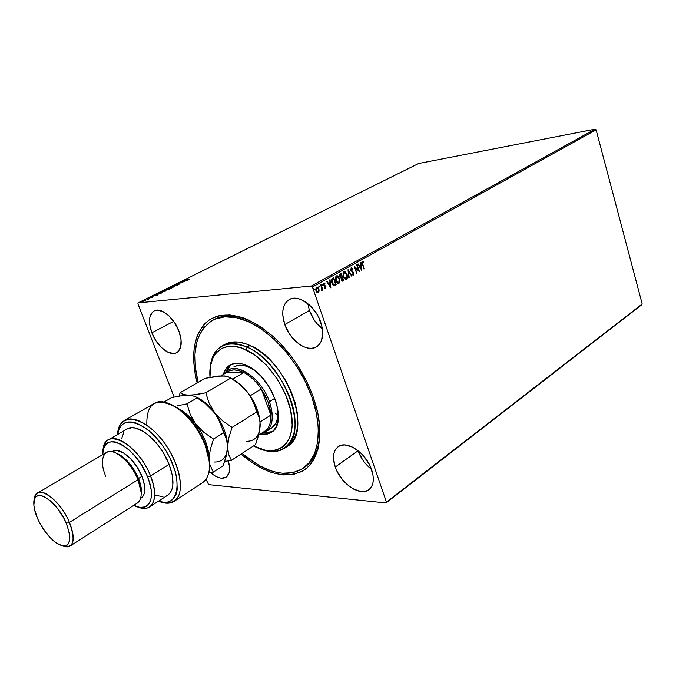 <?xml version="1.0" encoding="UTF-8"?>
<svg xmlns="http://www.w3.org/2000/svg" width="676" height="676" viewBox="0 0 676 676"><rect width="100%" height="100%" fill="white"/><g stroke="black" fill="none" stroke-linecap="round" stroke-linejoin="round"><path stroke-width="1.01" d="M304.048 467.657C315.591 459.807 320.754 445.399 319.545 424.418C320.754 444.935 315.81 459.19 304.732 467.192L303.372 468.138C291.39 475.71 276.847 474.958 259.736 465.882L242.025 453.427L248.16 458.396L259.736 465.882L271.304 470.902L276.957 472.406L282.45 473.217L292.75 472.659L301.8 469.152L309.202 462.739L314.602 453.571L317.712 441.927L318.337 428.246L316.368 413.053L311.839 397.006L304.927 380.816L295.919 365.201L285.221 350.895L273.332 338.515L260.792 328.612L248.16 321.565L249.63 320.754L248.16 321.565C272.96 332.406 299.409 363.063 311.273 395.435C323.196 427.832 319.224 457.297 303.372 468.138M313.275 397.099L316.216 406.529C324.421 437.017 318.142 462.46 302.138 471.265C284.258 479.2 263.902 473.462 241.062 454.052L247.974 459.714L259.804 467.378L271.634 472.541L283.033 474.941L293.578 474.4L302.856 470.851L306.887 467.953L310.453 464.319L313.512 459.984L317.923 449.312L319.875 436.307L319.883 429.074L317.889 413.535L313.275 397.099L310.03 388.776L306.211 380.503L296.992 364.508L291.702 356.962L280.067 343.214L273.856 337.155L261.012 327.007L248.075 319.79L241.755 317.365L229.73 314.948L218.914 315.76L214.089 317.34L209.704 319.672L205.8 322.714L202.403 326.415L197.215 335.651L194.266 346.965L193.581 359.885L195.136 373.938L197.138 382.878C189.964 353.556 193.944 332.626 209.087 320.086C226.266 309.802 247.695 315.346 273.366 336.716C291.272 353.278 304.572 373.397 313.275 397.099M151.855 332.778L173.698 321.353L151.855 332.778L156.012 340.881L161.556 347.65L167.673 352.086L173.462 353.514L175.963 352.999L178.067 351.672L180.745 346.788L181.058 339.563L178.92 331.105C182.554 341.879 181.819 349.061 176.706 352.652C169.879 356.827 156.824 346.247 151.855 332.778C148.061 321.869 148.83 314.577 154.162 310.901C160.888 306.946 174.002 317.509 178.92 331.105L174.645 322.739L168.916 315.802L162.637 311.391L156.807 310.166L154.348 310.808L152.32 312.27L149.835 317.323L149.683 324.522L151.855 332.778M358.077 450.757C360.798 458.21 365.268 464.395 371.487 469.313L365.395 463.466L362.412 459.469L358.077 450.757L335.237 467.04L358.077 450.757M371.639 469.761C374.529 478.997 373.625 485.613 368.935 489.618C360.207 496.928 340.594 483.517 335.237 467.04L337.155 471.535L342.707 479.985L349.838 486.728L353.683 489.128L361.229 491.528L364.643 491.427L367.634 490.438L370.093 488.587L371.901 485.943L373 482.596L373.329 478.684L372.873 474.341L369.688 465.105L363.925 456.359L360.359 452.616L352.568 447.123L344.946 444.943L341.566 445.214L338.659 446.363L336.327 448.349L334.654 451.078L333.69 454.458L333.471 458.345L335.237 467.04C332.161 457.576 333.124 450.799 338.118 446.709C346.653 439.789 366.341 453.055 371.639 469.761M309.431 310.47C312.168 318.041 316.495 324.15 322.401 328.806L317.036 323.703L313.968 319.63L309.431 310.47L284.79 324.556L309.431 310.47L307.757 303.516L309.431 310.47M320.779 322.334C324.311 334.054 322.908 342.208 316.579 346.796C307.301 352.965 290.148 340.729 284.79 324.556L289.446 333.885L292.556 338.042L299.798 344.591L303.668 346.737L307.504 348.013L311.18 348.36L314.543 347.743L317.466 346.196L319.824 343.763L321.539 340.527L322.722 332.136L322.139 327.319L318.709 317.374L315.996 312.65L309.118 304.656L301.251 299.603L297.347 298.446L293.663 298.26L290.342 299.054L287.52 300.769L285.28 303.347L283.709 306.676L282.872 310.614L282.771 315.024L284.79 324.556C281.047 312.599 282.526 304.276 289.227 299.586C298.336 293.823 315.523 306 320.779 322.334M228.277 460.897C230.592 468.874 229.874 474.29 226.139 477.163C221.981 479.453 216.819 477.94 210.659 472.625L215.509 476.183L218.525 477.569L221.373 478.211L226.114 477.172L228.995 473.183L229.57 470.243L229.536 466.803L228.277 460.897M318.261 316.495L316.376 313.241L318.261 316.495M208.631 484.616L386.013 502.944L641.676 304.808L386.013 502.944L208.631 484.616L206.062 479.326L208.631 484.616M138.098 302.873L418.621 163.507L595.142 129.15L311.34 286.032L138.098 302.873L311.34 286.032L312.447 287.004L596.097 129.843L642.2 303.997L386.444 502.091L312.447 287.004L386.444 502.091L386.013 502.944L642.2 303.997L641.676 304.808L642.2 303.997L596.097 129.843L312.447 287.004L311.34 286.032L595.142 129.15L596.097 129.843L595.142 129.15L418.621 163.507L138.098 302.873L137.912 303.786L174.129 397.074L137.912 303.786L138.098 302.873M145.627 300.457L141.656 301.69L145.627 300.457M146.667 299.029L147.959 299.434L149.354 298.758L146.667 299.029L147.959 299.434L149.354 298.758L146.667 299.029M150.494 297.246L149.193 298.006L152.379 297.178L149.311 297.998L152.058 297.432L149.683 297.812L150.494 297.246M157.652 293.57L156.731 294.246L158.116 294.237L162.485 292.615L158.792 293.004L156.722 294.195L157.559 294.322L162.485 292.615L157.652 293.57M166.051 289.396L164.978 290.334L169.752 288.99L166.051 289.396L164.978 290.334L169.752 288.99L166.051 289.396M172.557 286.159L174.661 286.548L173.419 286.075L177.805 284.976L172.557 286.159L174.661 286.548L173.419 286.075L177.805 284.976L172.557 286.159M180.889 282.019L183.652 281.698L178.506 283.202L182.233 282.771L179.816 282.906L184.979 281.402L181.252 281.833L183.652 281.698L178.591 283.16L182.233 282.771L179.816 282.906L184.979 281.402L180.889 282.019M186.889 279.492L189.779 279.011L186.762 279.357L187.767 278.723L186.162 279.543L189.779 279.011L187.345 279.441L186.644 279.315L187.767 278.723L186.077 279.484L186.889 279.492M187.294 280.253L185.08 279.932L181.988 281.469L187.227 280.286L185.08 279.932L181.988 281.469L187.294 280.253M175.498 284.655L179.098 284.072L177.822 284.765L179.622 283.895L175.718 284.554L175.49 285.052L179.013 284.081L177.822 284.765L179.748 283.954L175.498 284.655M172.346 286.97L167.817 288.736L171.467 288.103L173.098 287.283L172.346 286.97L167.809 288.686L172.481 287.663L173.217 287.106L172.346 286.97M165.13 290.562L160.567 292.345L164.758 291.5L165.975 290.739L165.13 290.562L160.558 292.285L165.24 291.272L165.992 290.697L165.13 290.562M157.356 295.159L155.26 294.761L152.024 296.367L157.297 295.192L155.26 294.761L152.024 296.367L157.356 295.159M148.145 298.395L147.385 298.699L148.145 298.395M145.196 299.865L144.436 300.161L145.196 299.865M140.371 302.265L139.602 302.561L140.371 302.265M319.123 291.145L318.193 287.773L317.188 287.03L316.284 287.258L315.667 289.717L316.613 292.04L318.159 292.708L319.123 291.145L318.033 292.657L319.123 291.145L318.869 289.049L316.807 287.013L315.903 290.705L316.943 292.37L318.328 292.632L317.771 292.767L319.123 291.145M321.058 284.689L320.652 284.917L321.793 288.399L321.708 290.722L322.199 289.429L322.46 290.207L322.866 289.979L321.058 284.689L320.652 284.917L321.818 288.542L321.43 290.68L322.199 289.429L322.46 290.207L322.866 289.979L321.058 284.689M325.671 288.517L325.883 286.497L323.872 284.444L324.945 283.269L324.007 282.957L323.474 284.74L325.57 286.954L325.502 287.815L324.725 287.613L324.641 288.196L325.671 288.517L325.959 286.709L323.948 284.757L324.142 283.633L324.886 283.886L324.945 283.269L323.88 283.016L323.559 285.01L325.57 286.954L325.426 287.883L324.725 287.613L324.641 288.196L325.671 288.517M332.541 278.309L331.485 279.585L331.57 282.264L332.972 285.086L334.417 285.652L336.158 284.816L333.733 277.642L332.541 278.309C331.265 279.332 331.003 280.87 331.755 282.906L334.079 285.678L336.158 284.816L333.733 277.642L332.541 278.309M341.304 273.434L339.834 274.439L339.597 275.926L340.341 277.684L341.186 278.073L341.38 280.236L342.47 281.148L343.695 280.565L341.304 273.434L340.29 274L339.774 276.695L341.186 278.073L341.228 279.856L342.521 281.14L343.695 280.565L341.304 273.434M348.072 269.673L348.782 277.701L348.613 271.406L351.621 276.104L352.035 275.867L348.005 269.707L348.782 277.701L348.613 271.406L351.621 276.104L352.035 275.867L348.072 269.673M356.734 264.857L358.474 270.104L354.258 266.226L356.607 273.298L355.238 267.814L359.446 271.693L357.114 264.646L358.474 270.104L354.258 266.226L356.607 273.298L355.238 267.814L359.446 271.693L357.114 264.646L356.734 264.857M362.454 264.375L364.026 269.116L362.505 262.837L362.843 262.102L363.713 262.356L363.73 261.713L362.539 261.409L362.04 262.761L364.026 269.116L364.398 268.904L362.556 264.274L364.398 268.904L362.556 264.274L362.784 262.136L363.713 262.356L363.73 261.713L362.539 261.409L362.454 264.375M361.837 270.349L361.077 262.44L360.908 265.203L359.531 265.972L358.28 263.995L357.866 264.223L361.77 270.392L361.077 262.44L360.908 265.203L359.531 265.972L358.28 263.995L357.866 264.223L361.837 270.349M351.174 267.73L350.827 270.4L353.641 273.45L353.328 274.49L352.424 273.924L352.906 275.124L353.962 274.819L353.962 273.036L351.055 269.58L351.444 268.44L352.618 269.192L352.813 268.659L351.174 267.73L350.768 270.231L353.599 273.281L353.396 274.456L352.424 273.924L352.272 274.532L353.438 275.259L353.962 273.036L351.148 270.028L351.444 268.44L352.618 269.192L352.813 268.659L351.174 267.73M347.134 274.371L344.929 271.625L343.729 271.896L343.019 273.197L343.391 276.89L345.504 279.34L347.21 278.351L347.388 275.36L346.83 274.405L346.188 279.239L347.134 274.371L343.949 271.744L343.281 276.569L346.492 279.213L345.816 279.391L347.109 277.768L347.134 274.371M339.631 278.571L337.4 275.816L336.192 276.087L335.473 277.405L335.972 281.427L337.992 283.574L339.707 282.568L339.901 279.56L339.335 278.596L338.684 283.464L339.631 278.571L336.411 275.935L335.735 280.793L338.98 283.438L338.296 283.616L339.614 281.985L339.631 278.571M330.834 287.807L330.04 279.695L329.863 282.534L328.418 283.345L327.1 281.334L326.66 281.571L330.767 287.849L330.04 279.695L329.863 282.534L328.418 283.345L327.1 281.334L326.66 281.571L330.834 287.807M322.503 284.495L321.844 284.216L322.055 285.221L322.536 284.604L322.131 285.272L322.503 284.495L321.962 284.081L322.291 285.314L322.503 284.495M319.418 286.21L318.751 285.931L319.123 287.03L319.452 286.32L319.047 286.996L319.418 286.21L318.878 285.796L319.207 287.03L319.418 286.21M314.357 289.032L313.681 288.753L314.061 289.852L314.391 289.134L313.977 289.818L314.357 289.032L313.808 288.61L314.146 289.852L314.357 289.032M212.619 320.28C222.303 315.177 234.15 315.608 248.16 321.565L235.992 317.61L224.778 316.833L214.951 319.156L210.667 321.43L203.527 328.021L198.457 337.045L196.733 342.343L194.95 354.249L195.381 367.507L198.136 382.303C190.962 352.103 195.795 331.426 212.619 320.28L214.072 319.495C226.223 313.233 241.171 315.286 258.925 325.646C240.766 315.075 225.573 313.157 213.354 319.892M362.64 261.367L363.73 261.713L363.418 262.212L362.64 261.367M362.784 262.136L362.556 264.274L362.632 262.119M358.043 264.13L359.531 265.972L358.043 264.13M360.79 262.601L361.491 269.944L360.79 262.601M360.688 266.048L359.632 266.64L361.246 268.676L359.632 266.64L361.246 268.676L359.936 266.606L360.984 266.014L359.632 266.64L360.984 266.014L361.246 268.676L360.688 266.048M356.844 264.789L359.049 271.439L356.844 264.789M354.942 267.848L356.987 273.079L356.573 273.18L354.942 267.848M354.351 266.505L358.474 270.104L354.351 266.505M351.292 267.679L352.813 268.659L352.424 268.938L351.292 267.679M351.444 268.44L350.852 270.062L353.962 273.036L353.244 275.259L353.666 273.07L351.005 270.4L351.148 268.473M348.047 270.138L352.035 275.867L351.554 276.002L348.047 270.138M348.317 271.439L349.196 277.464L348.765 277.574L348.317 271.439M344.295 271.608L346.83 274.405L345.554 272.234L344.295 271.608M345.377 278.639L343.797 277.363L343.104 275.318L343.324 273.18L344.354 272.369M344.439 272.369L343.907 272.504L343.366 276.391L344.54 272.352L346.746 274.591L346.23 278.487L343.366 276.391L345.799 278.613M341.042 273.577L343.695 280.565L342.326 281.148L343.4 280.599L341.042 273.577M340.417 274.667L339.867 276.509L341.203 277.413L340.163 276.476L341.16 274.38L342.048 277.042L340.155 277.059L339.749 275.935L340.222 274.777M341.735 280.329L341.312 279.653L342.056 280.413M341.794 277.912L341.312 279.653L342.293 277.768L343.062 280.05L342.394 280.379L341.312 279.653L341.617 278.022M342.293 277.768L343.062 280.05L342.352 280.388L341.49 278.935L342.293 277.768M341.059 277.405L340.053 275.909L341.16 274.38L342.048 277.042L341.042 277.405M336.775 275.791L339.335 278.596L338.448 276.864L336.775 275.791M337.865 282.872L336.259 281.579L335.558 279.526L335.778 277.38L336.834 276.56M336.918 276.56L336.378 276.695L335.82 280.608L337.011 276.543L339.242 278.791L338.718 282.712L335.82 280.608L338.279 282.838M334.451 285.576L335.854 284.841L333.471 277.794L336.158 284.816L334.257 285.644M333.598 284.892L331.857 282.72L334.054 284.883L332.153 282.686L332.17 279.61L333.589 278.596L335.516 284.3L333.834 284.909M332.862 278.867L331.865 279.636L332.153 282.686L331.561 280.557L332.6 279.019M326.863 281.461L328.418 283.345L326.863 281.461M329.753 279.856L330.488 287.427L329.753 279.856M329.643 283.396L328.536 284.021L330.209 286.092L328.536 284.021L330.209 286.092L328.832 283.988L329.947 283.371L328.536 284.021L329.947 283.371L330.209 286.092L329.643 283.396M323.998 282.957L324.945 283.269L324.607 283.675L324.125 282.982M324.142 283.641L323.643 284.79L325.959 286.709L325.367 288.542L325.697 286.852L323.694 284.917L324.007 283.624M320.796 284.841L322.866 289.979L322.427 290.089L320.796 284.841M321.894 289.455L321.531 290.714L321.894 289.455M316.714 287.038L318.869 289.049L318.818 291.17L318.573 289.075L317.323 287.266M316.807 287.739L317.745 288.06L318.573 289.632L317.974 292.04L316.605 291.145L316.115 288.796L316.807 287.739L316.005 290.503L316.672 287.799L318.464 289.269L318.109 291.981L316.005 290.503L317.686 292.066L316.976 291.922L315.827 289.767L316.25 287.908M343.67 276.357L343.535 273.349L344.988 272.386L346.661 274.338L346.906 277.506L345.444 278.563L343.67 276.357M336.124 280.574L335.947 277.692L337.468 276.577L339.158 278.537L339.411 281.723L337.924 282.796L336.124 280.574M335.516 284.3L333.733 284.824L332.153 282.686L332.017 279.881L333.589 278.596L335.516 284.3M186.356 280.371L184.599 280.777L186.356 280.371M172.084 287.714L168.332 288.534L171.983 287.156L172.676 287.258L172.126 287.832L168.341 288.576L171.374 287.249L172.633 287.182L172.084 287.714M168.992 289.218L167.116 289.759L168.992 289.218M167.428 289.387L165.079 290.097L167.428 289.387M164.843 291.322L161.082 292.142L164.758 290.748L165.443 290.857L164.885 291.44L161.099 292.176L164.15 290.849L165.4 290.781L164.843 291.322M158.792 293.147L161.767 292.962L157.99 294.263L157.28 294.043L158.792 293.147L161.725 292.843L158.04 294.119L157.339 293.95L158.792 293.147M156.452 295.302L154.703 295.767L156.435 295.268M144.698 300.964L142.154 301.53L144.25 300.617L145.053 300.566L144.698 300.964M286.987 446.574L287.266 446.397C313.334 432.902 287.57 360.545 250.078 345.478L247.171 347.143L245.861 349.729C268.355 359.818 290.781 393.888 292.091 420.109C293.73 446.49 275.115 457.61 253.821 446.042L265.372 450.258L272.529 450.698L275.833 450.182L281.757 447.664L284.3 445.678L286.531 443.228L289.945 437.009L291.829 429.201L292.167 424.798L290.672 410.087L285.509 394.226L277.126 378.712L266.327 365.048L254.159 354.52L241.788 348.081L233.997 346.315L230.355 346.213L223.756 347.54L220.866 348.951L215.99 353.159L214.064 355.914L212.484 359.049L210.439 366.375L210.008 377.276C207.904 353.1 223.993 339.242 245.861 349.729L247.171 347.143C224.432 339.014 212.027 346.805 209.974 370.532C210.38 358.77 214.334 350.624 221.821 346.104C228.716 342.352 237.166 342.698 247.171 347.143L250.078 345.478C240.073 341.059 231.623 340.729 224.711 344.481L221.821 346.104M275.588 413.737L277.946 414.794M249.596 367.516L255.139 370.82L249.596 367.516L244.636 365.724L237.867 365.412L233.921 366.84C238.189 364.457 243.411 364.677 249.596 367.516M271.76 427.883L275.8 423.227L277.388 418.816L277.997 413.56L277.549 407.341C278.884 417.396 276.873 424.3 271.507 428.06L268.44 429.454M247.188 365.784C271.786 376.084 288.618 423.48 271.372 432.31C268.262 434.288 264.561 434.879 260.268 434.093L267.611 433.967L273.298 430.781L276.036 427.071L278.259 419.458L278.377 413.29L276.467 402.989L272.2 392.283L268.22 385.413L260.97 376.202L255.57 371.175L249.985 367.262L241.738 363.823L236.659 363.249L230.153 364.981L225.429 369.611L223.384 374.394C224.609 370.068 226.84 366.95 230.077 365.023C234.724 362.437 240.428 362.682 247.188 365.784M263.344 432.91L272.386 431.584L267.451 433.012L263.344 432.91M247.171 347.143C284.672 362.294 310.537 434.786 284.511 448.239C277.084 452.869 268.042 452.7 257.37 447.74C278.96 458.294 297.119 445.822 294.905 418.672C293.021 391.674 270.062 357.376 247.171 347.143M284.511 448.239L289.632 444.521L293.925 438.994L296.722 431.719L297.871 422.948L297.305 413.019L295.006 402.347L291.069 391.362L285.627 380.546L278.935 370.355L271.262 361.238L262.947 353.582L254.362 347.692L245.861 343.788L237.8 341.997L230.482 342.352L224.694 344.498M231.184 364.457L225.911 371.918L227.575 368.369L231.184 364.457M243.799 372.518C250.264 375.907 256.094 381.382 261.308 388.954L268.059 402.093L269.437 401.654C260.843 376.211 232.485 359.387 224.288 373.87L228.175 370.186C239.05 362.784 261.992 379.895 269.437 401.654L274.853 398.265L269.437 401.654C274.177 416.213 273.003 426.226 265.913 431.677L261.333 433.4C272.2 430.266 274.904 419.678 269.437 401.654L268.059 402.093L265.119 395.384L261.308 388.954L270.865 415.089L270.003 408.76L268.059 402.093L270.865 415.089C271.135 422.475 269.276 427.722 265.296 430.849L263.978 431.694L265.296 430.849C269.276 427.722 271.135 422.475 270.865 415.089L260.066 421.968L270.865 415.089L261.308 388.954C256.094 381.382 250.264 375.907 243.799 372.518L238.662 370.516L233.871 369.899L229.637 370.676L226.139 372.789C230.575 369.054 236.456 368.961 243.799 372.518L232.823 378.999L243.799 372.518L226.139 372.789L243.799 372.518M250.171 395.764L261.308 388.954L250.171 395.764M220.917 375.831L226.139 372.789L220.917 375.831M258.663 435.133L265.296 430.849L258.663 435.133M174.138 501.322L202.656 482.656C210.785 476.276 211.63 463.846 205.191 445.366L209.264 461.336L209.357 459.503L205.487 444.284L205.191 445.366C195.077 417.591 166.6 394.868 154.077 403.504L124.528 420.489C134.651 414.329 155.243 427.316 168.535 449.118C181.954 470.834 184.218 495.077 174.138 501.322C170.175 503.797 165.189 503.84 159.198 501.457C168.349 504.541 174.89 502.555 178.819 495.483C182.833 485.03 178.81 466.381 168.535 449.118C149.286 417.312 118.908 409.47 117.641 433.747C118.224 427.325 120.522 422.906 124.528 420.489M146.836 424.697C146.405 402.735 156.148 396.922 176.073 407.273C188.638 416.027 198.347 428.719 205.191 445.366L205.487 444.284L207.667 450.858L209.045 457.187L209.526 466.44L209.357 459.503M127.02 429.023L131.862 427.705L135.437 428.069L143.464 431.508L147.706 434.516L156.055 442.704L159.933 447.673L163.465 453.038L169.101 464.37L150.545 475.972L147.571 476.918C156.714 498.727 148.72 513.54 133.772 505.335L140.016 507.414L145.441 506.839L149.328 503.476L151.289 497.561L151.12 489.568L148.796 480.205L146.143 473.597L140.743 463.837L136.425 457.821L129.31 450.14L122.018 444.681L115.224 441.901L111.253 441.648L106.538 443.642L103.605 448.272L102.667 454.661C101.256 429.032 135.42 444.8 147.571 476.918L150.545 475.972C138.25 443.397 103.521 425.787 103.065 450.317C103.513 445.239 105.295 441.749 108.405 439.856C118.182 432.97 141.63 452.658 150.545 475.972L169.101 464.37C160.423 441.293 137.042 422.018 127.071 428.998L108.405 439.856M105.752 476.25C98.189 458.877 104.358 445.94 117.463 453.858C126.015 459.249 132.876 467.851 138.048 479.673L138.529 478.473C133.755 467.555 127.418 459.604 119.508 454.627L115.74 452.962C124.874 456.63 132.471 465.13 138.529 478.473L141.952 476.343C135.741 460.187 119.483 446.49 112.681 451.306L111.988 451.712M70.084 545.997C68.192 547.163 65.741 547.129 62.724 545.912C73.701 548.599 75.923 540.758 69.408 522.379C74.25 534.547 74.47 542.422 70.084 545.997L137.431 502.995C142.222 499.201 142.425 491.427 138.048 479.673L69.408 522.379L66.316 523.351C72.501 541.028 70.16 548.152 59.277 544.746C50.734 539.913 43.484 531.142 37.518 518.45L39.884 523.317L45.841 532.578L52.686 540.124L56.142 542.879L62.462 545.862L65.09 545.946L67.228 545.067L68.775 543.25L69.873 537.065L69.366 532.925L66.316 523.351L63.882 518.298L57.688 508.682L50.582 500.984L43.712 496.404L40.704 495.525L38.135 495.626L36.107 496.691L34.696 498.677L33.851 505.023L34.442 509.129L37.518 518.45C35.008 512.619 33.775 507.558 33.8 503.248C33.158 485.959 56.852 500.046 66.316 523.351L69.408 522.379C59.505 497.942 34.637 482.427 34.324 499.64C34.603 496.404 35.684 494.198 37.586 493.041C44.286 488.173 61.964 504.237 69.408 522.379L138.048 479.673C131.288 462.164 113.72 447.284 106.411 452.455L37.586 493.041M158.421 501.203L164.462 502.378L168.324 501.93L171.619 500.375L174.256 497.739L176.14 494.088L177.213 489.508L176.782 478.067L175.27 471.527L169.837 457.779L166.076 450.985L161.758 444.521L151.999 433.341L146.861 428.956L136.822 423.227L132.226 422.018L128.068 421.959L124.477 423.032L121.545 425.187L119.339 428.347L117.514 434.55C119.753 412.867 148.052 421.207 165.916 450.723C184.151 480.019 178.777 509.028 158.421 501.203M121.612 438.716L123.961 431.956M149.573 506.924C146.481 508.842 142.56 508.851 137.82 506.949C152.531 513.566 159.697 497.933 150.545 475.972C156.274 491.545 155.953 501.862 149.573 506.924L167.699 495.195C174.205 490.066 174.67 479.791 169.101 464.37L172.346 475.439L172.87 485.022L172.101 488.942L170.665 492.128L168.628 494.511L166.034 496.049M162.958 496.699L155.733 495.347M205.487 444.284L199.006 431.127L194.891 424.925L185.503 414.185L180.5 409.952L171.653 404.73L177.754 408.017C189.728 416.348 198.972 428.44 205.487 444.284M112.63 451.331L116.771 450.453L123.277 452.751L130.383 458.489L136.958 466.795L141.952 476.343L144.571 485.605L144.419 493.117L143.312 495.846L141.571 497.747M140.625 498.364L141.301 497.933C145.762 494.401 145.982 487.202 141.952 476.343L138.529 478.473C141.022 484.768 141.909 490.092 141.208 494.452L141.419 490.337L138.529 478.473L138.048 479.673L141.183 492.508L141.419 490.337M195.761 396.829L191.536 395.435L188.536 395.223L180.779 395.874L171.645 397.606L163.879 402.093L171.645 397.606L180.779 395.874L188.536 395.223L191.536 395.435L195.761 396.829L206.602 404.417L214.63 412.656L220.215 422.323L223.57 432.758L226.528 438.961L227.567 446.735L227.263 441.622C225.843 431.778 221.627 422.12 214.63 412.656C223.097 424.291 227.406 435.657 227.567 446.735L228.589 454.407L231.445 460.314L255.528 444.631L231.445 460.314L224.626 461.463L231.445 460.314L228.589 454.407L227.567 446.735L228.902 437.448L232.121 427.393L222.666 420.894L201.803 400.141L195.77 396.837C202.361 399.651 208.647 404.924 214.63 412.656L209.061 403.031L205.8 392.79L196.395 394.564L188.536 395.223L183.23 394.471L180.239 392.638L204.997 378.34L221.829 375.814L227.347 376.397L230.761 378.087L205.8 392.79L192.221 395.063L185.554 395.012L183.23 394.471L180.239 392.638L204.997 378.34L218.145 376.025L224.88 375.94L229.282 377.14L234.656 380.537L239.972 384.467L247.813 392.486L253.339 401.865L256.728 411.971L232.121 427.393L222.666 420.894L214.63 412.656L209.061 403.031L205.8 392.79L230.761 378.087L239.972 384.467L247.813 392.486L237.09 381.763L230.313 377.757M180.239 392.638L179.03 396.153L180.239 392.638M260.159 425.905L258.705 434.964L255.528 444.631L259.694 430.333L260.032 421.824L260.159 425.897C259.339 436.265 254.734 441.403 246.334 441.301M197.122 397.894L186.956 403.876L190.201 414.303L195.803 424.089L189.39 416.762L179.579 409.267C185.283 412.47 190.691 417.405 195.803 424.089L203.941 432.454L213.548 439.037L223.57 432.758L213.548 439.037L210.346 449.194L209.104 457.567L210.346 449.194L213.548 439.037L203.941 432.454L195.803 424.089C203.983 435.344 208.411 446.422 209.07 457.306L208.208 450.453L205.572 441.58L201.33 432.572L192.677 419.34L190.201 414.303L186.956 403.876L197.122 397.894L206.602 404.417L210.844 408.287L217.74 417.337L226.528 438.961L227.567 446.735C226.975 457.204 222.522 462.3 214.207 462.004C222.522 462.3 226.975 457.204 227.567 446.735L228.902 437.448L232.121 427.393L256.728 411.971L259.356 418.182L260.032 421.824L259.356 418.182L255.258 406.876L250.872 397.04L247.813 392.486L241.543 385.506L231.403 378.256M260.175 424.367L259.626 418.478C257.995 409.462 254.058 400.8 247.813 392.486L253.145 400.631L257.15 409.335L259.542 417.962L260.175 424.342M224.855 376.059L219.024 376.126M224.838 460.812L223.08 465.772L213.286 472.152L209.611 463.93L213.286 472.152L223.08 465.772L226.24 455.937L224.838 460.812M227.178 451.23L226.24 455.937L227.567 446.735L227.178 451.23M208.799 472.93L213.286 472.152L208.799 472.93M177.509 405.634L182.081 404.873L177.509 405.634M186.956 403.876L182.081 404.873L186.956 403.876M265.913 431.677L271.507 428.06M117.463 453.858L119.508 454.627M176.073 407.273L177.754 408.017M237.09 381.763L234.656 380.537M259.626 418.478L259.626 419.297M227.263 441.622L227.246 442.07M201.803 400.141L197.738 398.265"/></g></svg>
